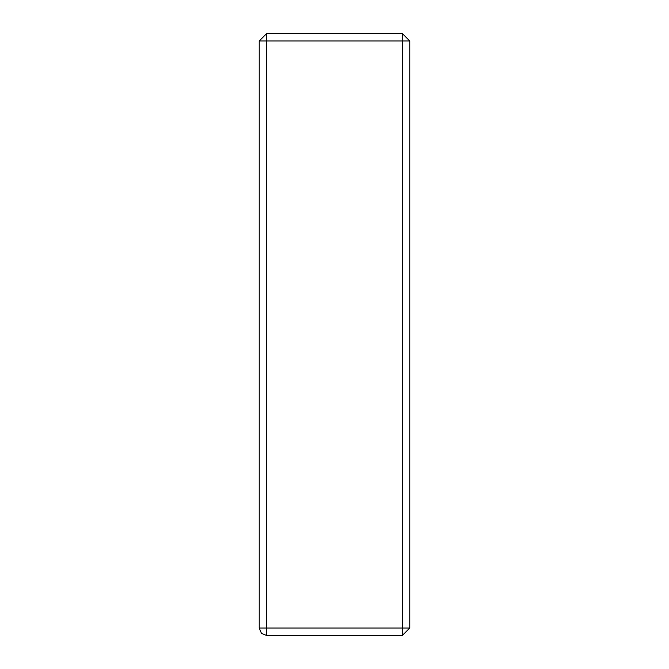 <?xml version="1.0" encoding="UTF-8"?>
<svg xmlns="http://www.w3.org/2000/svg" width="669" height="669" viewBox="0 0 669 669"><rect width="100%" height="100%" fill="white"/><g stroke="black" fill="none" stroke-linecap="round" stroke-linejoin="round"><path stroke-width="1" d="M266.764 33.45L259.238 40.976L266.764 40.976L266.764 33.45L402.236 33.45L402.236 40.976L409.763 40.976L402.236 33.45M259.238 40.976L259.238 628.024L266.764 628.024L266.764 40.976L402.236 40.976L402.236 628.024L409.763 628.024L409.763 40.976M409.763 259.238L409.763 194.395M259.238 628.024L261.445 633.342L266.764 635.55L402.236 635.55L409.763 628.024M266.764 635.55L266.764 628.024L402.236 628.024L402.236 635.55"/></g></svg>
